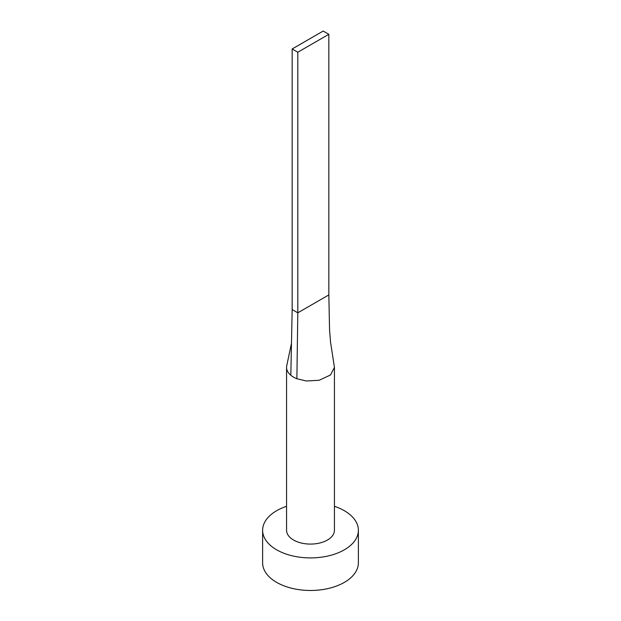 <?xml version="1.0" encoding="UTF-8"?>
<svg xmlns="http://www.w3.org/2000/svg" width="621" height="621" viewBox="0 0 621 621"><rect width="100%" height="100%" fill="white"/><g stroke="black" fill="none" stroke-linecap="round" stroke-linejoin="round"><path stroke-width="0.93" d="M286.84 365.303A23.94 13.817 0 0 0 286.786 365.505A23.94 13.817 0 0 0 286.56 367.391A23.94 13.817 0 0 0 290.822 375.255A23.94 13.817 0 0 0 293.57 377.164A23.94 13.817 0 0 0 296.877 378.756L306.277 380.991L319.178 380.269L330.488 374.983L334.44 367.391L330.543 342.109L329.565 330.046L328.835 294.913L297.808 312.829L296.877 378.756M286.56 367.391L286.56 530.264A23.94 13.817 0 0 0 293.57 540.037A23.94 13.817 0 0 0 319.66 543.033A23.94 13.817 0 0 0 334.44 530.264L334.44 367.391M286.56 506.325A47.879 27.642 0 0 0 262.621 530.264A47.879 27.642 0 0 0 276.648 549.81A47.879 27.642 0 0 0 328.82 555.803A47.879 27.642 0 0 0 358.379 530.264A47.879 27.642 0 0 0 344.352 510.718A47.879 27.642 0 0 0 334.44 506.325M262.621 530.264L262.621 562.843A47.879 27.642 0 0 0 276.648 582.382A47.879 27.642 0 0 0 328.82 588.374A47.879 27.642 0 0 0 358.379 562.843L358.379 530.264M290.822 375.255L292.165 309.569L297.808 312.829L297.808 52.226L328.835 34.31L328.835 294.913M328.835 34.31L323.192 31.05L292.165 48.966L292.165 309.569M292.165 48.966L297.808 52.226M286.786 365.505L291.505 343.203"/></g></svg>
